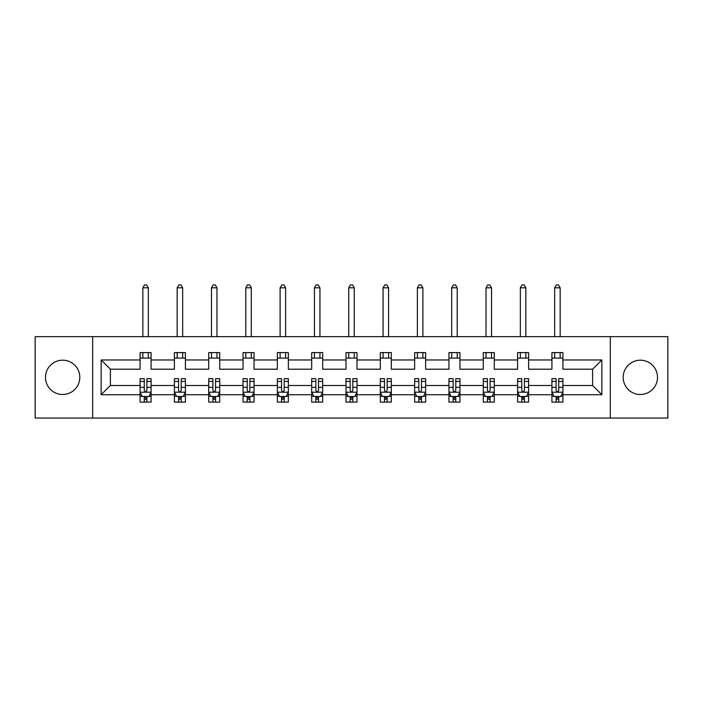 <?xml version="1.0" encoding="UTF-8"?>
<svg xmlns="http://www.w3.org/2000/svg" width="703" height="703" viewBox="0 0 703 703"><rect width="100%" height="100%" fill="white"/><g stroke="black" fill="none" stroke-linecap="round" stroke-linejoin="round"><path stroke-width="1.05" d="M640.354 360.191A17.162 17.162 0 0 0 623.192 377.353A17.162 17.162 0 0 0 640.354 394.506A17.162 17.162 0 0 0 657.507 377.353A17.162 17.162 0 0 0 640.354 360.191M62.646 360.191A17.162 17.162 0 0 0 45.493 377.353A17.162 17.162 0 0 0 62.646 394.506A17.162 17.162 0 0 0 79.808 377.353A17.162 17.162 0 0 0 62.646 360.191M610.318 336.649L35.15 336.649L35.15 418.048L667.85 418.048L667.85 336.649L610.318 336.649L610.318 418.048M562.91 394.726L562.91 385.49L592.611 385.49L601.856 394.726L562.91 394.726L562.91 402.098L558.736 402.098L558.736 396.492M92.682 418.048L92.682 336.649M551.917 394.726L528.594 394.726L528.594 385.49L551.917 385.49L551.917 402.098L562.91 402.098L562.91 396.228L560.845 396.228M528.594 394.726L528.594 402.098L524.412 402.098L524.412 396.492M517.593 394.726L494.279 394.726L494.279 385.49L517.593 385.49L517.593 402.098L528.594 402.098L528.594 396.228L526.529 396.228M494.279 394.726L494.279 402.098L490.096 402.098L490.096 396.492M483.277 394.726L459.955 394.726L459.955 385.49L483.277 385.49L483.277 402.098L494.279 402.098L494.279 396.228L492.205 396.228M459.955 394.726L459.955 402.098L455.772 402.098L455.772 396.492M448.953 394.726L425.64 394.726L425.64 385.49L448.953 385.49L448.953 402.098L459.955 402.098L459.955 396.228L457.89 396.228M425.64 394.726L425.64 402.098L421.457 402.098L421.457 396.492M414.638 394.726L391.316 394.726L391.316 385.49L414.638 385.49L414.638 402.098L425.64 402.098L425.64 396.228L423.566 396.228M391.316 394.726L391.316 402.098L387.142 402.098L387.142 396.492M380.323 394.726L357.001 394.726L357.001 385.49L380.323 385.49L380.323 402.098L391.316 402.098L391.316 396.228L389.251 396.228M357.001 394.726L357.001 402.098L352.818 402.098L352.818 396.492M345.999 394.726L322.677 394.726L322.677 385.49L345.999 385.49L345.999 402.098L357.001 402.098L357.001 396.228L354.936 396.228M322.677 394.726L322.677 402.098L318.503 402.098L318.503 396.492M311.684 394.726L288.362 394.726L288.362 385.49L311.684 385.49L311.684 402.098L322.677 402.098L322.677 396.228L320.612 396.228M288.362 394.726L288.362 402.098L284.179 402.098L284.179 396.492M277.36 394.726L254.047 394.726L254.047 385.49L277.36 385.49L277.36 402.098L288.362 402.098L288.362 396.228L286.297 396.228M254.047 394.726L254.047 402.098L249.864 402.098L249.864 396.492M243.045 394.726L219.723 394.726L219.723 385.49L243.045 385.49L243.045 402.098L254.047 402.098L254.047 396.228L251.973 396.228M219.723 394.726L219.723 402.098L215.549 402.098L215.549 396.492M208.721 394.726L185.407 394.726L185.407 385.49L208.721 385.49L208.721 402.098L219.723 402.098L219.723 396.228L217.658 396.228M185.407 394.726L185.407 402.098L181.225 402.098L181.225 396.492M174.406 394.726L151.083 394.726L151.083 385.49L174.406 385.49L174.406 402.098L185.407 402.098L185.407 396.228L183.334 396.228M151.083 394.726L151.083 402.098L146.909 402.098L146.909 396.492M140.09 394.726L101.144 394.726L101.144 359.971L140.09 359.971L140.09 369.207L110.389 369.207L110.389 385.49L140.09 385.49L140.09 402.098L151.083 402.098L151.083 396.228L149.018 396.228M151.083 359.971L174.406 359.971L174.406 369.207L151.083 369.207L151.083 352.598L140.09 352.598L140.09 359.971M185.407 359.971L208.721 359.971L208.721 369.207L185.407 369.207L185.407 352.598L174.406 352.598L174.406 359.971M219.723 359.971L243.045 359.971L243.045 369.207L219.723 369.207L219.723 352.598L208.721 352.598L208.721 359.971M254.047 359.971L277.36 359.971L277.36 369.207L254.047 369.207L254.047 352.598L243.045 352.598L243.045 359.971M288.362 359.971L311.684 359.971L311.684 369.207L288.362 369.207L288.362 352.598L277.36 352.598L277.36 359.971M322.677 359.971L345.999 359.971L345.999 369.207L322.677 369.207L322.677 352.598L311.684 352.598L311.684 359.971M357.001 359.971L380.323 359.971L380.323 369.207L357.001 369.207L357.001 352.598L345.999 352.598L345.999 359.971M391.316 359.971L414.638 359.971L414.638 369.207L391.316 369.207L391.316 352.598L380.323 352.598L380.323 359.971M425.64 359.971L448.953 359.971L448.953 369.207L425.64 369.207L425.64 352.598L414.638 352.598L414.638 359.971M459.955 359.971L483.277 359.971L483.277 369.207L459.955 369.207L459.955 352.598L448.953 352.598L448.953 359.971M494.279 359.971L517.593 359.971L517.593 369.207L494.279 369.207L494.279 352.598L483.277 352.598L483.277 359.971M528.594 359.971L551.917 359.971L551.917 369.207L528.594 369.207L528.594 352.598L517.593 352.598L517.593 359.971M592.611 385.49L592.611 369.207L562.91 369.207L562.91 352.598L551.917 352.598L551.917 359.971M562.91 359.971L601.856 359.971L601.856 394.726M101.144 359.971L110.389 369.207M551.917 358.099L562.91 358.099M517.593 358.099L528.594 358.099M483.277 358.099L494.279 358.099M448.953 358.099L459.955 358.099M414.638 358.099L425.64 358.099M380.323 358.099L391.316 358.099M345.999 358.099L357.001 358.099M311.684 358.099L322.677 358.099M277.36 358.099L288.362 358.099M243.045 358.099L254.047 358.099M208.721 358.099L219.723 358.099M174.406 358.099L185.407 358.099M140.09 358.099L151.083 358.099M144.264 396.597L146.909 396.597M178.588 396.597L181.225 396.597M212.904 396.597L215.549 396.597M247.228 396.597L249.864 396.597M281.543 396.597L284.179 396.597M315.858 396.597L318.503 396.597M350.182 396.597L352.818 396.597M384.497 396.597L387.142 396.597M418.821 396.597L421.457 396.597M453.136 396.597L455.772 396.597M487.451 396.597L490.096 396.597M521.775 396.597L524.412 396.597M556.091 396.597L558.736 396.597M110.389 385.49L101.144 394.726M601.856 359.971L592.611 369.207M144.264 399.242L146.909 399.242M151.083 381.43L151.083 378.671L146.909 378.671L146.909 381.43L151.083 381.43L151.083 385.49M140.09 385.49L140.09 378.671L144.264 378.671L144.264 390.437C145.143 392.133 146.022 392.133 146.909 390.437L146.909 381.43M142.155 396.228L140.09 396.228L140.09 402.098L144.264 402.098L144.264 396.492M140.09 392.089L142.287 396.492L148.887 396.492L151.083 392.089M148.333 358.099L148.333 352.598M148.333 336.649L148.333 287.808L142.841 287.808L142.841 336.649M142.841 358.099L142.841 352.598M142.841 287.808L144.484 284.952L146.69 284.952L148.333 287.808M178.588 399.242L181.225 399.242M185.407 381.43L185.407 378.671L181.225 378.671L181.225 381.43L185.407 381.43L185.407 385.49M174.406 385.49L174.406 378.671L178.588 378.671L178.588 390.437C179.467 392.133 180.346 392.133 181.225 390.437L181.225 381.43M176.471 396.228L174.406 396.228L174.406 402.098L178.588 402.098L178.588 396.492M174.406 392.089L176.602 396.492L183.202 396.492L185.407 392.089M182.657 358.099L182.657 352.598M182.657 336.649L182.657 287.808L177.156 287.808L177.156 336.649M177.156 358.099L177.156 352.598M177.156 287.808L178.808 284.952L181.005 284.952L182.657 287.808M212.904 399.242L215.549 399.242M219.723 381.43L219.723 378.671L215.549 378.671L215.549 381.43L219.723 381.43L219.723 385.49M208.721 385.49L208.721 378.671L212.904 378.671L212.904 390.437C213.782 392.133 214.661 392.133 215.549 390.437L215.549 381.43M210.795 396.228L208.721 396.228L208.721 402.098L212.904 402.098L212.904 396.492M208.721 392.089L210.926 396.492L217.526 396.492L219.723 392.089M216.972 358.099L216.972 352.598M216.972 336.649L216.972 287.808L211.471 287.808L211.471 336.649M211.471 358.099L211.471 352.598M211.471 287.808L213.123 284.952L215.32 284.952L216.972 287.808M247.228 399.242L249.864 399.242M254.047 381.43L254.047 378.671L249.864 378.671L249.864 381.43L254.047 381.43L254.047 385.49M243.045 385.49L243.045 378.671L247.228 378.671L247.228 390.437C248.106 392.133 248.985 392.133 249.864 390.437L249.864 381.43M245.11 396.228L243.045 396.228L243.045 402.098L247.228 402.098L247.228 396.492M243.045 392.089L245.242 396.492L251.841 396.492L254.047 392.089M251.296 358.099L251.296 352.598M251.296 336.649L251.296 287.808L245.795 287.808L245.795 336.649M245.795 358.099L245.795 352.598M245.795 287.808L247.447 284.952L249.644 284.952L251.296 287.808M281.543 399.242L284.179 399.242M288.362 381.43L288.362 378.671L284.179 378.671L284.179 381.43L288.362 381.43L288.362 385.49M277.36 385.49L277.36 378.671L281.543 378.671L281.543 390.437C282.421 392.133 283.3 392.133 284.179 390.437L284.179 381.43M279.434 396.228L277.36 396.228L277.36 402.098L281.543 402.098L281.543 396.492M277.36 392.089L279.566 396.492L286.165 396.492L288.362 392.089M285.611 358.099L285.611 352.598M285.611 336.649L285.611 287.808L280.11 287.808L280.11 336.649M280.11 358.099L280.11 352.598M280.11 287.808L281.762 284.952L283.959 284.952L285.611 287.808M315.858 399.242L318.503 399.242M322.677 381.43L322.677 378.671L318.503 378.671L318.503 381.43L322.677 381.43L322.677 385.49M311.684 385.49L311.684 378.671L315.858 378.671L315.858 390.437C316.737 392.133 317.624 392.133 318.503 390.437L318.503 381.43M313.749 396.228L311.684 396.228L311.684 402.098L315.858 402.098L315.858 396.492M311.684 392.089L313.881 396.492L320.48 396.492L322.677 392.089M319.935 358.099L319.935 352.598M319.935 336.649L319.935 287.808L314.434 287.808L314.434 336.649M314.434 358.099L314.434 352.598M314.434 287.808L316.078 284.952L318.283 284.952L319.935 287.808M350.182 399.242L352.818 399.242M357.001 381.43L357.001 378.671L352.818 378.671L352.818 381.43L357.001 381.43L357.001 385.49M345.999 385.49L345.999 378.671L350.182 378.671L350.182 390.437C351.061 392.133 351.939 392.133 352.818 390.437L352.818 381.43M348.064 396.228L345.999 396.228L345.999 402.098L350.182 402.098L350.182 396.492M345.999 392.089L348.196 396.492L354.804 396.492L357.001 392.089M354.25 358.099L354.25 352.598M354.25 336.649L354.25 287.808L348.75 287.808L348.75 336.649M348.75 358.099L348.75 352.598M348.75 287.808L350.402 284.952L352.598 284.952L354.25 287.808M384.497 399.242L387.142 399.242M391.316 381.43L391.316 378.671L387.142 378.671L387.142 381.43L391.316 381.43L391.316 385.49M380.323 385.49L380.323 378.671L384.497 378.671L384.497 390.437C385.376 392.133 386.255 392.133 387.142 390.437L387.142 381.43M382.388 396.228L380.323 396.228L380.323 402.098L384.497 402.098L384.497 396.492M380.323 392.089L382.52 396.492L389.119 396.492L391.316 392.089M388.566 358.099L388.566 352.598M388.566 336.649L388.566 287.808L383.065 287.808L383.065 336.649M383.065 358.099L383.065 352.598M383.065 287.808L384.717 284.952L386.922 284.952L388.566 287.808M418.821 399.242L421.457 399.242M425.64 381.43L425.64 378.671L421.457 378.671L421.457 381.43L425.64 381.43L425.64 385.49M414.638 385.49L414.638 378.671L418.821 378.671L418.821 390.437C419.7 392.133 420.579 392.133 421.457 390.437L421.457 381.43M416.703 396.228L414.638 396.228L414.638 402.098L418.821 402.098L418.821 396.492M414.638 392.089L416.835 396.492L423.434 396.492L425.64 392.089M422.89 358.099L422.89 352.598M422.89 336.649L422.89 287.808L417.389 287.808L417.389 336.649M417.389 358.099L417.389 352.598M417.389 287.808L419.041 284.952L421.238 284.952L422.89 287.808M453.136 399.242L455.772 399.242M459.955 381.43L459.955 378.671L455.772 378.671L455.772 381.43L459.955 381.43L459.955 385.49M448.953 385.49L448.953 378.671L453.136 378.671L453.136 390.437C454.015 392.133 454.894 392.133 455.772 390.437L455.772 381.43M451.027 396.228L448.953 396.228L448.953 402.098L453.136 402.098L453.136 396.492M448.953 392.089L451.159 396.492L457.758 396.492L459.955 392.089M457.205 358.099L457.205 352.598M457.205 336.649L457.205 287.808L451.704 287.808L451.704 336.649M451.704 358.099L451.704 352.598M451.704 287.808L453.356 284.952L455.553 284.952L457.205 287.808M487.451 399.242L490.096 399.242M494.279 381.43L494.279 378.671L490.096 378.671L490.096 381.43L494.279 381.43L494.279 385.49M483.277 385.49L483.277 378.671L487.451 378.671L487.451 390.437C488.33 392.133 489.218 392.133 490.096 390.437L490.096 381.43M485.342 396.228L483.277 396.228L483.277 402.098L487.451 402.098L487.451 396.492M483.277 392.089L485.474 396.492L492.074 396.492L494.279 392.089M491.529 358.099L491.529 352.598M491.529 336.649L491.529 287.808L486.028 287.808L486.028 336.649M486.028 358.099L486.028 352.598M486.028 287.808L487.68 284.952L489.877 284.952L491.529 287.808M521.775 399.242L524.412 399.242M528.594 381.43L528.594 378.671L524.412 378.671L524.412 381.43L528.594 381.43L528.594 385.49M517.593 385.49L517.593 378.671L521.775 378.671L521.775 390.437C522.654 392.133 523.533 392.133 524.412 390.437L524.412 381.43M519.666 396.228L517.593 396.228L517.593 402.098L521.775 402.098L521.775 396.492M517.593 392.089L519.798 396.492L526.398 396.492L528.594 392.089M525.844 358.099L525.844 352.598M525.844 336.649L525.844 287.808L520.343 287.808L520.343 336.649M520.343 358.099L520.343 352.598M520.343 287.808L521.995 284.952L524.192 284.952L525.844 287.808M556.091 399.242L558.736 399.242M562.91 381.43L562.91 378.671L558.736 378.671L558.736 381.43L562.91 381.43L562.91 385.49M551.917 385.49L551.917 378.671L556.091 378.671L556.091 390.437C556.969 392.133 557.848 392.133 558.736 390.437L558.736 381.43M553.982 396.228L551.917 396.228L551.917 402.098L556.091 402.098L556.091 396.492M551.917 392.089L554.113 396.492L560.713 396.492L562.91 392.089M560.159 358.099L560.159 352.598M560.159 336.649L560.159 287.808L554.667 287.808L554.667 336.649M554.667 358.099L554.667 352.598M554.667 287.808L556.31 284.952L558.516 284.952L560.159 287.808M140.143 392.195L151.031 392.195M140.09 381.43L144.264 381.43M146.909 387.327L151.083 387.327M140.09 387.327L144.264 387.327M144.264 397.836L146.909 397.836M174.458 392.195L185.346 392.195M174.406 381.43L178.588 381.43M181.225 387.327L185.407 387.327M174.406 387.327L178.588 387.327M178.588 397.836L181.225 397.836M208.782 392.195L219.67 392.195M208.721 381.43L212.904 381.43M215.549 387.327L219.723 387.327M208.721 387.327L212.904 387.327M212.904 397.836L215.549 397.836M243.097 392.195L253.985 392.195M243.045 381.43L247.228 381.43M249.864 387.327L254.047 387.327M243.045 387.327L247.228 387.327M247.228 397.836L249.864 397.836M277.421 392.195L288.309 392.195M277.36 381.43L281.543 381.43M284.179 387.327L288.362 387.327M277.36 387.327L281.543 387.327M281.543 397.836L284.179 397.836M311.737 392.195L322.624 392.195M311.684 381.43L315.858 381.43M318.503 387.327L322.677 387.327M311.684 387.327L315.858 387.327M315.858 397.836L318.503 397.836M346.052 392.195L356.948 392.195M345.999 381.43L350.182 381.43M352.818 387.327L357.001 387.327M345.999 387.327L350.182 387.327M350.182 397.836L352.818 397.836M380.376 392.195L391.263 392.195M380.323 381.43L384.497 381.43M387.142 387.327L391.316 387.327M380.323 387.327L384.497 387.327M384.497 397.836L387.142 397.836M414.691 392.195L425.579 392.195M414.638 381.43L418.821 381.43M421.457 387.327L425.64 387.327M414.638 387.327L418.821 387.327M418.821 397.836L421.457 397.836M449.015 392.195L459.903 392.195M448.953 381.43L453.136 381.43M455.772 387.327L459.955 387.327M448.953 387.327L453.136 387.327M453.136 397.836L455.772 397.836M483.33 392.195L494.218 392.195M483.277 381.43L487.451 381.43M490.096 387.327L494.279 387.327M483.277 387.327L487.451 387.327M487.451 397.836L490.096 397.836M517.654 392.195L528.542 392.195M517.593 381.43L521.775 381.43M524.412 387.327L528.594 387.327M517.593 387.327L521.775 387.327M521.775 397.836L524.412 397.836M551.969 392.195L562.857 392.195M551.917 381.43L556.091 381.43M558.736 387.327L562.91 387.327M551.917 387.327L556.091 387.327M556.091 397.836L558.736 397.836"/></g></svg>
